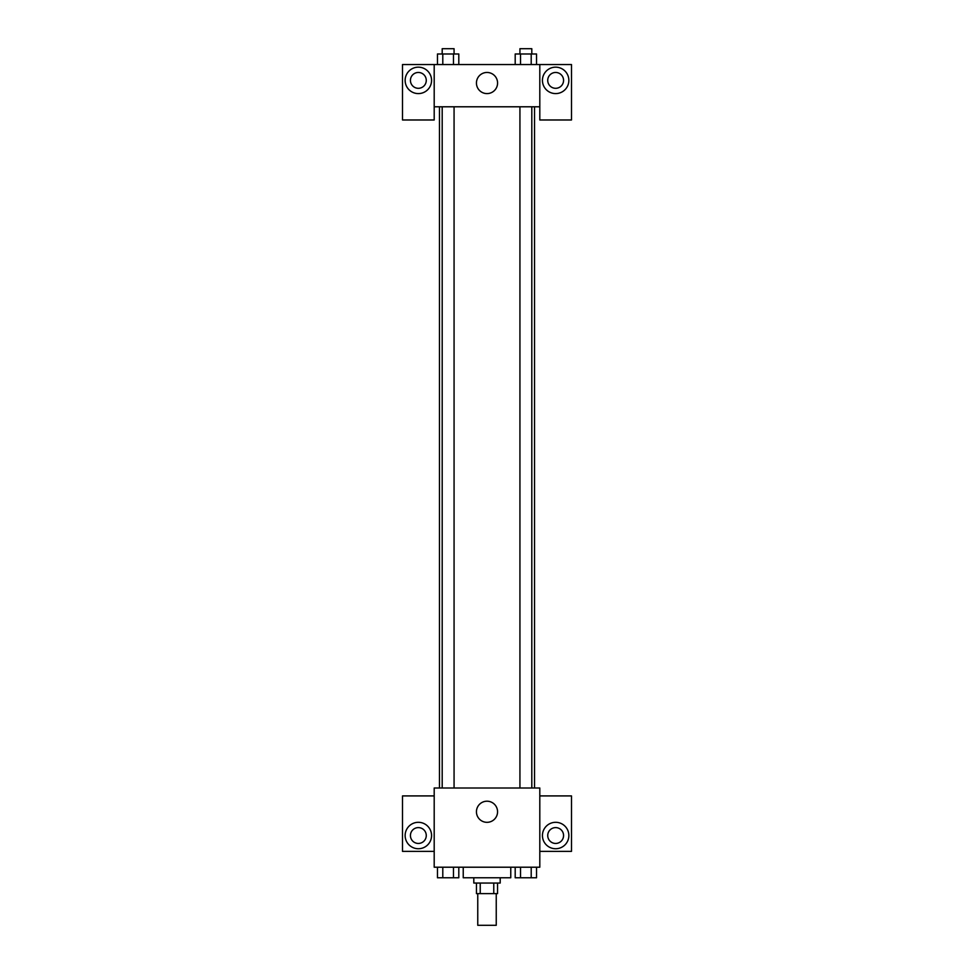 <?xml version="1.0" encoding="UTF-8"?>
<svg xmlns="http://www.w3.org/2000/svg" width="974" height="974" viewBox="0 0 974 974"><rect width="100%" height="100%" fill="white"/><g stroke="black" fill="none" stroke-linecap="round" stroke-linejoin="round"><path stroke-width="1.46" d="M477.759 893.621L477.759 925.3L496.241 925.3L496.241 893.621M493.769 883.053L493.769 893.621L476.444 893.621L476.444 883.053M493.769 893.621L497.556 893.621L497.556 883.053M500.198 877.769L500.198 883.053L473.802 883.053L473.802 877.769M480.231 883.053L480.231 893.621M463.234 867.213L463.234 877.769L510.766 877.769L510.766 867.213M539.803 867.213L434.197 867.213L434.197 788.003L539.803 788.003L539.803 867.213M418.345 848.731A13.198 13.198 0 0 1 406.913 828.923A13.198 13.198 0 0 1 429.79 828.923A13.198 13.198 0 0 1 418.345 848.731M434.197 851.373L402.506 851.373L402.506 795.916L434.197 795.916M410.431 835.534A7.926 7.926 0 0 1 418.345 827.608A7.926 7.926 0 0 1 426.271 835.534A7.926 7.926 0 0 1 418.345 843.447A7.926 7.926 0 0 1 410.431 835.534M487 822.324A10.556 10.556 0 0 1 477.857 806.484A10.556 10.556 0 0 1 496.143 806.484A10.556 10.556 0 0 1 487 822.324M555.655 848.731A13.198 13.198 0 0 1 544.21 828.923A13.198 13.198 0 0 1 567.087 828.923A13.198 13.198 0 0 1 555.655 848.731M539.803 851.373L571.495 851.373L571.495 795.916L539.803 795.916M547.729 835.534A7.926 7.926 0 0 1 555.655 827.608A7.926 7.926 0 0 1 563.569 835.534A7.926 7.926 0 0 1 555.655 843.447A7.926 7.926 0 0 1 547.729 835.534M534.531 106.787L534.531 788.003M519.933 788.003L519.933 106.787M454.067 106.787L454.067 788.003M539.803 106.787L539.803 119.985L571.495 119.985L571.495 64.54L539.803 64.54L539.803 106.787L434.197 106.787L434.197 119.985L402.506 119.985L402.506 64.54L434.197 64.54L434.197 106.787M426.271 80.379A7.926 7.926 0 0 1 418.345 88.305A7.926 7.926 0 0 1 410.431 80.379A7.926 7.926 0 0 1 418.345 72.466A7.926 7.926 0 0 1 426.271 80.379M418.345 93.589A13.198 13.198 0 0 1 406.913 73.781A13.198 13.198 0 0 1 429.79 73.781A13.198 13.198 0 0 1 418.345 93.589M563.569 80.379A7.926 7.926 0 0 1 551.686 87.246A7.926 7.926 0 0 1 551.686 73.525A7.926 7.926 0 0 1 563.569 80.379M555.655 93.589A13.198 13.198 0 0 1 544.21 73.781A13.198 13.198 0 0 1 567.087 73.781A13.198 13.198 0 0 1 555.655 93.589M539.803 64.54L434.197 64.54M476.444 83.021A10.556 10.556 0 0 1 492.284 73.878A10.556 10.556 0 0 1 492.284 92.177A10.556 10.556 0 0 1 476.444 83.021M536.54 64.54L536.54 53.984L515.197 53.984L515.197 64.54M531.207 53.984L531.207 64.54M520.53 53.984L520.53 64.54M519.933 53.984L519.933 48.7L531.804 48.7L531.804 53.984M458.803 64.54L458.803 53.984L437.46 53.984L437.46 64.54M453.47 53.984L453.47 64.54M442.793 53.984L442.793 64.54M442.196 53.984L442.196 48.7L454.067 48.7L454.067 53.984M536.54 867.213L536.54 877.769L515.197 877.769L515.197 867.213M531.207 867.213L531.207 877.769M520.53 867.213L520.53 877.769M531.804 877.769L519.933 877.769M458.803 867.213L458.803 877.769L437.46 877.769L437.46 867.213M453.47 867.213L453.47 877.769M442.793 867.213L442.793 877.769M454.067 877.769L442.196 877.769M439.469 106.787L439.469 788.003M531.804 788.003L531.804 106.787M442.196 106.787L442.196 788.003"/></g></svg>
